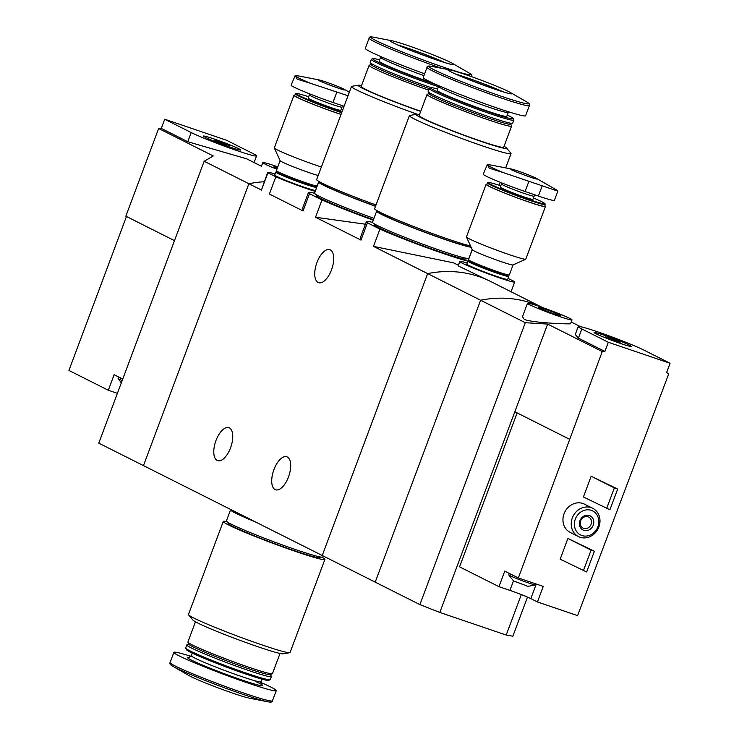<?xml version="1.0" encoding="UTF-8"?>
<svg xmlns="http://www.w3.org/2000/svg" width="739" height="739" viewBox="0 0 739 739"><rect width="100%" height="100%" fill="white"/><g stroke="black" fill="none" stroke-linecap="round" stroke-linejoin="round"><path stroke-width="1.11" d="M508.33 275.379L508.755 276.303A21.773 1.238 -159.5 0 1 508.765 276.386A21.773 1.238 -159.5 0 1 487.934 269.92A21.773 1.238 -159.5 0 1 467.972 261.126A57.411 3.27 -159.5 0 1 379.929 229.09L367.431 222.808L360.974 240.092L315.535 217.248L365.426 224.213M367.431 222.808A57.411 3.27 -159.5 0 1 366.378 221.654A57.411 3.27 -159.5 0 1 372.502 222.384M366.378 221.654L360.724 236.776L360.974 240.092M379.929 229.09L373.472 246.373L453.552 262.835L458.392 265.273M373.278 220.167A57.411 3.27 -159.5 0 1 321.992 199.964L309.502 193.683L303.036 210.957L269.393 194.043L275.85 176.769L267.906 172.769L261.449 190.052L248.867 183.725L143.468 465.616L375.209 582.138L480.609 300.246A118.785 104.975 -63.3 0 1 542.047 307.35A118.785 104.975 116.7 0 0 480.609 300.246L525.3 322.712L547.627 324.079L602.248 351.542A118.785 104.975 -63.3 0 1 604.899 351.45L608.336 342.277L670.079 363.274L643.595 349.963A36.821 2.097 20.5 0 0 605.176 334.462A36.821 2.097 20.5 0 0 578.231 326.564A36.821 2.097 20.5 0 0 581.852 328.957L608.336 342.277M309.502 193.683A57.411 3.27 -159.5 0 1 308.449 192.528A57.411 3.27 -159.5 0 1 314.565 193.258M308.449 192.528L302.796 207.65L303.036 210.957M321.992 199.964L315.535 217.248M267.906 172.769A29.301 1.672 -159.5 0 1 267.675 172.409L261.449 190.052M267.675 172.409A29.301 1.672 -159.5 0 1 275.111 173.998M315.22 191.373A29.301 1.672 -159.5 0 1 275.85 176.769M508.026 278.372L514.473 281.614A29.301 1.672 -159.5 0 1 514.704 281.975A29.301 1.672 -159.5 0 1 486.678 273.282A29.301 1.672 -159.5 0 1 459.815 261.458L458.162 265.892L490.742 281.541A118.785 104.975 116.7 0 0 427.641 273.615L373.472 246.373M459.815 261.458A29.301 1.672 -159.5 0 1 467.251 263.047M215.991 440.499A17.422 8.092 108.8 0 1 228.878 427.669A17.422 8.092 108.8 0 1 230.928 446.762A17.422 8.092 108.8 0 1 217.663 460.656A17.422 8.092 108.8 0 1 215.991 440.499M273.92 469.625A17.422 8.092 108.8 0 1 286.815 456.794A17.422 8.092 108.8 0 1 288.866 475.898A17.422 8.092 108.8 0 1 275.592 489.781A17.422 8.092 108.8 0 1 273.92 469.625M264.174 181.776A118.785 104.975 116.7 0 0 248.867 183.725L204.176 161.25L98.777 443.151L143.468 465.616L248.867 183.725A118.785 104.975 -63.3 0 1 264.174 181.776M316.939 262.521A17.422 8.092 108.8 0 1 329.834 249.69A17.422 8.092 108.8 0 1 331.885 268.793A17.422 8.092 108.8 0 1 318.62 282.677A17.422 8.092 108.8 0 1 316.939 262.521M525.3 322.712L419.909 604.613L375.209 582.138L480.609 300.246L427.641 273.615L322.241 555.506L427.641 273.615A118.785 104.975 -63.3 0 1 490.742 281.541L542.186 307.396M321.992 557.188A54.243 3.095 -159.5 0 1 324.883 559.441A54.243 3.095 -159.5 0 1 272.987 543.341A54.243 3.095 -159.5 0 1 223.261 521.448A54.243 3.095 -159.5 0 1 226.919 521.642M320.31 556.975L320.061 557.631A49.097 2.799 -159.5 0 1 273.088 543.063A49.097 2.799 -159.5 0 1 228.083 523.249L228.333 522.593M324.883 559.441L290.085 652.5A54.243 3.095 -159.5 0 1 289.734 652.694A54.243 3.095 -159.5 0 1 238.198 636.399A54.243 3.095 -159.5 0 1 188.611 614.885A54.243 3.095 -159.5 0 1 188.473 614.506L223.261 521.448M289.734 652.694L283.009 653.803A48.303 2.753 -159.5 0 1 237.117 639.29A48.303 2.753 -159.5 0 1 192.962 620.132L188.611 614.885M280.016 653.433L272.469 673.626A45.134 2.577 -159.5 0 1 272.349 673.737A45.134 2.577 -159.5 0 1 229.284 660.223A45.134 2.577 -159.5 0 1 187.928 642.173A45.134 2.577 -159.5 0 1 187.909 642.006L195.456 621.822M272.349 673.737L270.317 674.661A43.555 2.485 -159.5 0 1 228.767 661.627A43.555 2.485 -159.5 0 1 188.851 644.205L187.928 642.173M270.492 674.578L271.342 676.425A45.134 2.577 -159.5 0 1 271.361 676.582A45.134 2.577 -159.5 0 1 228.175 663.188A45.134 2.577 -159.5 0 1 186.801 644.971A45.134 2.577 -159.5 0 1 186.921 644.861L188.768 644.02M271.361 676.582L270.225 679.612A45.134 2.577 -159.5 0 1 270.104 679.723A45.134 2.577 -159.5 0 1 227.049 666.218A45.134 2.577 -159.5 0 1 185.692 648.158A45.134 2.577 -159.5 0 1 185.674 647.992L186.801 644.971M270.104 679.723L268.673 680.379A44.017 2.513 -159.5 0 1 226.679 667.206A44.017 2.513 -159.5 0 1 186.348 649.59L185.692 648.158M260.802 682.448A54.64 3.113 -159.5 0 1 276.247 690.651A54.64 3.113 -159.5 0 1 223.972 674.43A54.64 3.113 -159.5 0 1 173.887 652.38A54.64 3.113 -159.5 0 1 190.921 656.315M267.961 701.801A53.328 3.039 -159.5 0 1 267.629 701.736L249.486 698.198A34.049 1.94 -159.5 0 1 218.846 688.148A34.049 1.94 -159.5 0 1 189.138 675.631L173.111 666.402A53.328 3.039 -159.5 0 1 172.824 666.227M253.366 520.875A49.097 2.799 -159.5 0 1 232.794 510.658L232.831 510.547M255.241 521.817A51.471 2.938 -159.5 0 1 230.568 509.827A51.471 2.938 -159.5 0 1 231.002 509.633M323.211 555.996L322.841 556.984A51.471 2.938 -159.5 0 1 273.596 541.705A51.471 2.938 -159.5 0 1 226.411 520.93L230.568 509.827M126.471 216.499L68.921 370.442L108.319 390.247L117.399 393.342M108.319 390.247L114.129 374.701L122.748 379.033M261.43 166.238L246.669 158.82L187.771 141.722L161.287 128.401A118.785 104.975 116.7 0 0 158.636 128.494L125.842 216.185L174.487 240.646M204.176 161.25L213.257 155.957L158.636 128.494M161.287 128.401L164.714 119.228L191.198 132.54A36.821 2.097 20.5 0 0 229.626 148.04A36.821 2.097 20.5 0 0 256.562 155.938A36.821 2.097 20.5 0 0 252.95 153.546L226.467 140.225L164.714 119.228M276.894 169.231A23.759 1.358 -159.5 0 1 262.788 162.598A23.759 1.358 -159.5 0 1 277.781 166.848M277.171 168.501A11.879 0.674 -159.5 0 1 273.92 166.802A11.879 0.674 -159.5 0 1 277.513 167.587M238.715 148.705A19.842 1.136 -159.5 0 1 240.637 150.026A19.842 1.136 -159.5 0 1 221.682 144.105A19.842 1.136 -159.5 0 1 203.484 136.133A19.842 1.136 -159.5 0 1 217.709 140.244A19.842 1.136 -159.5 0 1 238.715 148.705M228.711 145.297L221.912 143.468L214.661 140.271L228.711 145.297M122.729 379.079A14.253 0.813 -159.5 0 1 118.702 377.001M122.175 380.557A14.253 0.813 -159.5 0 1 118.138 378.47A14.253 0.813 -159.5 0 1 118.129 378.414L118.665 376.982M535.83 583.884L535.479 584.808A14.253 0.813 -159.5 0 1 535.442 584.845C529.475 586.184 526.658 586.554 527.009 585.962L514.418 581.26C514.298 581.926 512.413 579.801 508.783 574.887A14.253 0.813 -159.5 0 1 508.783 574.831L509.319 573.399M517.124 412.916L459.566 566.859L498.964 586.664L509.919 590.396A16.627 0.951 20.5 0 1 530.814 598.636L537.438 601.962L577.602 615.624L668.647 374.119A118.785 104.975 -63.3 0 0 666.652 372.447L670.079 363.274M602.248 351.542L518.353 577.944L504.774 571.118L498.964 586.664M575.293 334.508L578.415 338.139L604.899 351.45M527.507 303.258L522.464 316.754L524.357 319.479C533.891 323.146 571.229 324.218 570.545 323.756L572.014 319.904A23.759 1.358 -159.5 0 1 554.629 314.805A23.759 1.358 -159.5 0 1 529.835 304.81A23.759 1.358 -159.5 0 1 527.507 303.258A23.759 1.358 -159.5 0 1 550.232 310.315A23.759 1.358 -159.5 0 1 572.014 319.904M518.353 577.944L543.248 586.406L537.438 601.962M583.422 496.987L591.172 476.249L617.665 489.033L609.915 509.771L583.422 496.987M560.162 559.192L567.912 538.454L594.405 551.239L586.655 571.968L560.162 559.192M578.489 536.597L570.212 532.431A15.842 13.995 -63.3 0 1 564.051 513.771A15.842 13.995 -63.3 0 1 584.438 504.137L592.715 508.293A15.842 13.995 -63.3 0 1 598.11 528.736A15.842 13.995 -63.3 0 1 578.489 536.597A15.842 13.995 -63.3 0 1 572.328 517.928A15.842 13.995 -63.3 0 1 592.715 508.293M547.627 324.079L514.834 411.771L569.464 439.234M527.489 597.103L512.857 636.224L506.197 635.041L439.807 612.455L514.834 411.771M521.328 594.581L506.197 635.041M419.909 604.613L439.807 612.455M575.311 519.111A13.459 11.898 -63.3 0 1 596.318 513.965A13.459 11.898 -63.3 0 1 588.161 535.766A13.459 11.898 -63.3 0 1 575.311 519.111M579.958 520.69A7.917 7.002 -63.3 0 1 592.318 517.66A7.917 7.002 -63.3 0 1 587.514 530.491A7.917 7.002 -63.3 0 1 579.958 520.69M580.678 520.819A6.208 5.487 -63.3 0 1 588.669 517.041A6.208 5.487 -63.3 0 1 590.775 525.05A6.208 5.487 -63.3 0 1 583.089 528.126A6.208 5.487 -63.3 0 1 580.678 520.819M583.339 570.841L591.089 550.112L567.912 538.454M591.089 550.112L594.405 551.239M606.59 508.635L614.349 487.906L591.172 476.249M614.349 487.906L617.665 489.033M539.803 308.191A11.879 0.674 -159.5 0 1 538.639 307.461A11.879 0.674 -159.5 0 1 549.992 310.943A11.879 0.674 -159.5 0 1 560.855 315.775A11.879 0.674 -159.5 0 1 551.885 313.087A11.879 0.674 -159.5 0 1 539.803 308.191M596.087 333.797A19.842 1.136 -159.5 0 1 594.128 332.55A19.842 1.136 -159.5 0 1 613.121 338.397A19.842 1.136 -159.5 0 1 631.291 346.443A19.842 1.136 -159.5 0 1 616.492 342.046A19.842 1.136 -159.5 0 1 596.087 333.797M606.082 337.206L612.88 339.035L620.141 342.231L606.082 337.206M514.113 575.81A14.253 0.813 -159.5 0 1 510.732 574.277A14.253 0.813 -159.5 0 1 509.347 573.418M535.442 584.845A14.253 0.813 -159.5 0 1 524.662 581.611A14.253 0.813 -159.5 0 1 510.178 575.755A14.253 0.813 -159.5 0 1 508.783 574.887M325.705 81.927A14.253 0.813 -159.5 0 1 344.392 89.401A14.253 0.813 -159.5 0 1 331.386 85.678A14.253 0.813 -159.5 0 1 319.128 79.951A14.253 0.813 -159.5 0 1 325.705 81.927M348.004 95.756L310.805 83.415A37.495 2.134 -159.5 0 1 295.166 75.554L298.889 76.006M310.805 83.415L297.152 79.147L295.166 75.554L291.12 85.179A30.881 1.764 20.5 0 0 332.956 102.481L344.078 106.268M341.963 107.127L340.79 110.277A17.422 0.998 -159.5 0 1 324.116 105.104A17.422 0.998 -159.5 0 1 308.154 98.075L309.327 94.925A17.422 0.998 -159.5 0 0 325.299 101.954A17.422 0.998 -159.5 0 0 341.963 107.127L342.887 105.862M341.279 108.947A30.327 1.727 -159.5 0 1 342.831 109.603M341.889 112.125A30.327 1.727 -159.5 0 1 310.98 100.772A30.327 1.727 -159.5 0 1 296.145 93.483A30.327 1.727 -159.5 0 1 308.643 96.744M341.677 112.679A30.881 1.764 -159.5 0 1 311.082 101.455A30.881 1.764 -159.5 0 1 295.341 93.881A30.881 1.764 -159.5 0 1 295.424 93.807L296.145 93.483M341.048 114.379A30.881 1.764 -159.5 0 1 310.445 103.155A30.881 1.764 -159.5 0 1 294.713 95.58L295.341 93.881M341.021 114.434A31.675 1.811 -159.5 0 1 309.853 102.97A31.675 1.811 -159.5 0 1 293.965 95.303A31.675 1.811 -159.5 0 1 294.852 95.202M321.363 167.014A31.675 1.811 -159.5 0 1 290.954 155.855A31.675 1.811 -159.5 0 1 274.326 147.994A31.675 1.811 -159.5 0 1 274.308 147.883L293.965 95.303M318.204 175.476A21.773 1.238 -159.5 0 1 295.609 167.688A21.773 1.238 -159.5 0 1 280.127 160.686L274.326 147.994M318.842 181.397L317.179 185.858A21.773 1.238 -159.5 0 1 317.123 185.905A21.773 1.238 -159.5 0 1 296.348 179.392A21.773 1.238 -159.5 0 1 276.395 170.681A21.773 1.238 -159.5 0 1 276.386 170.598L280.109 160.64M317.123 185.905L316.107 186.367A20.988 1.201 -159.5 0 1 296.09 180.085A20.988 1.201 -159.5 0 1 276.857 171.697L276.395 170.681M316.19 186.33L316.615 187.253A21.773 1.238 -159.5 0 1 316.625 187.337A21.773 1.238 -159.5 0 1 295.794 180.87A21.773 1.238 -159.5 0 1 275.832 172.085A21.773 1.238 -159.5 0 1 275.887 172.03L276.82 171.605M316.625 187.337L315.516 190.302A21.773 1.238 -159.5 0 1 294.685 183.835A21.773 1.238 -159.5 0 1 274.723 175.041L275.832 172.085M517.854 170.968A14.253 0.813 -159.5 0 1 536.532 178.441A14.253 0.813 -159.5 0 1 523.526 174.727A14.253 0.813 -159.5 0 1 511.268 169A14.253 0.813 -159.5 0 1 517.854 170.968M536.532 178.441L555.848 189.572A37.495 2.134 -159.5 0 1 557.446 190.995L502.945 172.464A37.495 2.134 -159.5 0 1 487.315 164.603L491.029 165.056M557.446 190.995L555.848 189.572M502.945 172.464L489.301 168.196L487.315 164.603L483.26 174.219A30.881 1.764 20.5 0 0 525.096 191.53L538.38 196.047A30.881 1.764 20.5 0 0 554.389 200.371L557.871 191.078M534.103 196.177L532.93 199.327A17.422 0.998 -159.5 0 1 516.265 194.154A17.422 0.998 -159.5 0 1 500.294 187.124L501.467 183.974A17.422 0.998 -159.5 0 0 517.439 191.004A17.422 0.998 -159.5 0 0 534.103 196.177L535.036 194.911M533.429 197.997A30.327 1.727 -159.5 0 1 545.003 203.733A30.327 1.727 -159.5 0 1 516.007 194.837A30.327 1.727 -159.5 0 1 488.285 182.524A30.327 1.727 -159.5 0 1 500.793 185.794M545.003 203.733L545.327 204.444A30.881 1.764 -159.5 0 1 545.345 204.564A30.881 1.764 -159.5 0 1 515.794 195.392A30.881 1.764 -159.5 0 1 487.491 182.93A30.881 1.764 -159.5 0 1 487.574 182.856L488.285 182.524M545.345 204.564L544.708 206.255A30.881 1.764 -159.5 0 1 515.166 197.091A30.881 1.764 -159.5 0 1 486.853 184.63L487.491 182.93M544.846 205.885A31.675 1.811 -159.5 0 1 545.447 206.532A31.675 1.811 -159.5 0 1 515.148 197.137A31.675 1.811 -159.5 0 1 486.114 184.353A31.675 1.811 -159.5 0 1 486.992 184.251M545.447 206.532L525.789 259.112A31.675 1.811 -159.5 0 1 525.706 259.195A31.675 1.811 -159.5 0 1 495.49 249.717A31.675 1.811 -159.5 0 1 466.466 237.043A31.675 1.811 -159.5 0 1 466.457 236.923L486.114 184.353M513.06 264.904A21.773 1.238 -159.5 0 1 513.005 264.959A21.773 1.238 -159.5 0 1 492.229 258.438A21.773 1.238 -159.5 0 1 472.267 249.727L466.466 237.043M513.051 264.941L509.319 274.899A21.773 1.238 -159.5 0 1 509.263 274.954A21.773 1.238 -159.5 0 1 488.488 268.442A21.773 1.238 -159.5 0 1 468.535 259.731A21.773 1.238 -159.5 0 1 468.526 259.648L472.249 249.68M509.263 274.954L508.247 275.416A20.988 1.201 -159.5 0 1 488.23 269.135A20.988 1.201 -159.5 0 1 468.997 260.738L468.535 259.731M508.765 276.386L507.656 279.342A21.773 1.238 -159.5 0 1 486.825 272.885A21.773 1.238 -159.5 0 1 466.863 264.091L467.972 261.126A21.773 1.238 -159.5 0 1 468.027 261.079L468.96 260.655M361.537 85.567A48.303 2.753 20.5 0 0 358.544 85.197L351.829 86.306A54.243 3.095 20.5 0 0 351.468 86.5L316.671 179.559A54.243 3.095 20.5 0 0 375.994 204.989M351.468 86.5A54.243 3.095 20.5 0 0 417.646 114.369M358.544 85.197A48.303 2.753 20.5 0 0 420.703 111.423M371.061 64.422L369.214 65.263A45.134 2.577 20.5 0 0 369.094 65.374L361.195 86.481A45.134 2.577 20.5 0 0 420.768 111.238M369.094 65.374A45.134 2.577 20.5 0 0 428.657 90.13M379.606 59.859A44.017 2.513 20.5 0 0 372.89 58.621L371.449 59.277A45.134 2.577 20.5 0 0 371.329 59.388L370.193 62.418A45.134 2.577 20.5 0 0 370.211 62.575L371.144 64.607A43.555 2.485 20.5 0 0 429.248 88.56A45.134 2.577 20.5 0 0 470.641 106.739A45.134 2.577 20.5 0 0 513.817 120.134A45.134 2.577 20.5 0 0 513.808 119.967L513.143 118.536A44.017 2.513 20.5 0 0 507.268 115.062M370.211 62.575A45.134 2.577 20.5 0 0 431.271 87.682M371.329 59.388A45.134 2.577 20.5 0 0 393.979 70.316A45.134 2.577 20.5 0 0 438.412 86.666M372.89 58.621A44.017 2.513 20.5 0 0 393.185 68.709A44.017 2.513 20.5 0 0 436.989 84.939M423.937 75.618A37.218 2.125 20.5 0 1 380.594 57.226L379.135 61.115A37.218 2.125 20.5 0 0 397 69.799A37.218 2.125 20.5 0 0 432.925 83.101M441.728 68.321A54.64 3.113 20.5 0 1 369.112 38.179L365.306 48.349A54.64 3.113 20.5 0 0 424.62 73.798M407.789 45.513A34.049 1.94 20.5 0 0 392.076 40.802A34.049 1.94 20.5 0 0 421.35 54.492A34.049 1.94 20.5 0 0 452.425 63.369A34.049 1.94 20.5 0 0 407.789 45.513M316.477 194.782L316.237 195.438A49.097 2.799 20.5 0 0 373.454 219.714M319.562 181.812A51.471 2.938 20.5 0 0 318.721 182.016L314.565 193.119A51.471 2.938 20.5 0 0 373.952 218.356M318.721 182.016A51.471 2.938 20.5 0 0 375.495 206.32M321.031 182.598L320.938 182.847A49.097 2.799 20.5 0 0 375.551 206.19M419.475 114.693A48.303 2.753 20.5 0 0 416.482 114.333L409.757 115.432A54.243 3.095 20.5 0 0 409.406 115.626L374.608 208.694A54.243 3.095 20.5 0 0 412.898 226.226A54.243 3.095 20.5 0 0 470.577 246.022M409.406 115.626A54.243 3.095 20.5 0 0 459.131 137.528A54.243 3.095 20.5 0 0 511.028 153.62A54.243 3.095 20.5 0 0 510.88 153.241L506.529 147.994A48.303 2.753 20.5 0 0 504.035 146.304M416.482 114.333A48.303 2.753 20.5 0 0 460.452 133.999A48.303 2.753 20.5 0 0 506.529 147.994M428.999 93.557L427.142 94.398A45.134 2.577 20.5 0 0 427.022 94.509L419.133 115.607A45.134 2.577 20.5 0 0 460.508 133.833A45.134 2.577 20.5 0 0 503.693 147.227L511.582 126.12A45.134 2.577 20.5 0 0 511.564 125.963L510.723 124.115M427.022 94.509A45.134 2.577 20.5 0 0 468.406 112.725A45.134 2.577 20.5 0 0 511.582 126.12M437.543 88.994A44.017 2.513 20.5 0 0 430.819 87.756L429.387 88.403A45.134 2.577 20.5 0 0 429.267 88.523L428.13 91.544A45.134 2.577 20.5 0 0 428.149 91.71L429.082 93.742A43.555 2.485 20.5 0 0 468.988 111.164A43.555 2.485 20.5 0 0 510.538 124.198L512.57 123.274A45.134 2.577 20.5 0 0 512.69 123.164L513.817 120.134M428.149 91.71A45.134 2.577 20.5 0 0 469.505 109.76A45.134 2.577 20.5 0 0 512.57 123.274M430.819 87.756A44.017 2.513 20.5 0 0 471.057 105.631A44.017 2.513 20.5 0 0 513.143 118.536M438.523 86.361L437.072 90.241A37.218 2.125 20.5 0 0 471.186 105.271A37.218 2.125 20.5 0 0 506.797 116.309L508.247 112.43A37.218 2.125 20.5 0 1 472.646 101.382A37.218 2.125 20.5 0 1 438.523 86.361L438.689 85.687M427.05 67.304L423.244 77.475A54.64 3.113 20.5 0 0 473.339 99.534A54.64 3.113 20.5 0 0 525.605 115.746L529.41 105.575C530.334 104.679 529.327 103.395 526.38 101.733A53.328 3.039 20.5 0 1 477.708 87.83A53.328 3.039 20.5 0 1 431.862 66.39C428.546 65.716 426.939 66.02 427.05 67.304A54.64 3.113 20.5 0 0 477.135 89.364A54.64 3.113 20.5 0 0 529.41 105.575M465.727 74.648A34.049 1.94 20.5 0 0 450.005 69.928A34.049 1.94 20.5 0 0 479.288 83.627A34.049 1.94 20.5 0 0 510.363 92.495A34.049 1.94 20.5 0 0 465.727 74.648M374.414 223.908L374.174 224.564A49.097 2.799 20.5 0 0 419.179 244.378A49.097 2.799 20.5 0 0 466.143 258.955L466.392 258.299M377.5 210.938A51.471 2.938 20.5 0 0 376.65 211.142L372.502 222.254A51.471 2.938 20.5 0 0 419.687 243.029A51.471 2.938 20.5 0 0 468.923 258.308L472.193 249.56M376.65 211.142A51.471 2.938 20.5 0 0 417.526 229.533A51.471 2.938 20.5 0 0 471.159 247.288M378.968 211.723L378.876 211.973A49.097 2.799 20.5 0 0 422.939 231.436A49.097 2.799 20.5 0 0 470.771 246.457M261.948 679.141L260.969 681.774A37.218 2.125 -159.5 0 1 225.358 670.726A37.218 2.125 -159.5 0 1 191.244 655.705L192.223 653.073M255.232 681.284A40.192 2.291 -159.5 0 1 231.113 676.185A40.192 2.291 -159.5 0 1 189.313 657.433M272.442 700.821A54.64 3.113 -159.5 0 1 220.176 684.61A54.64 3.113 -159.5 0 1 170.081 662.55C169.157 663.456 170.164 664.74 173.111 666.402A53.328 3.039 -159.5 0 0 219.649 685.995A53.328 3.039 -159.5 0 0 267.629 701.736C270.945 702.419 272.552 702.115 272.442 700.821L276.247 690.651M187.771 141.722L191.198 132.54M578.415 338.139L581.852 328.957M530.814 598.636L536.274 584.041M509.919 590.396L513.559 580.66M332.956 102.481L336.855 92.061M538.38 196.047L542.269 185.628M525.096 191.53L528.995 181.11M471.316 76.588A54.64 3.113 20.5 0 0 471.473 76.45C472.397 75.544 471.39 74.26 468.443 72.598A53.328 3.039 20.5 0 1 419.77 58.704A53.328 3.039 20.5 0 1 373.925 37.264C370.608 36.581 369.01 36.885 369.112 38.179M445.312 62.76A31.675 1.811 20.5 0 0 407.956 48.238A31.675 1.811 20.5 0 0 397.841 45.005M503.25 91.885A31.675 1.811 20.5 0 0 465.893 77.364A31.675 1.811 20.5 0 0 455.778 74.131M514.704 281.975L511.055 291.748M189.008 657.47L191.244 655.705M260.969 681.774L261.486 684.573M173.887 652.38L170.081 662.55M262.788 162.598L261.347 166.46M254.096 162.552L256.562 155.938M214.661 140.271L214.292 141.241M229.487 145.814L229.127 146.784M118.138 378.47L121.316 382.867M571.229 322.001L580.466 326.647M575.265 334.499L578.231 326.564M605.306 336.688L604.945 337.658M620.141 342.231L619.781 343.201M319.128 79.951L298.889 75.997M344.392 89.401L349.325 92.236M343.875 89.816L344.06 89.816C346.683 91.47 316.089 80.061 319.1 80.486L319.239 80.606M309.512 93.816L309.327 94.925M511.268 169L491.029 165.046M536.024 178.866L536.209 178.866C538.823 180.519 508.238 169.111 511.24 169.527L511.379 169.656M501.652 182.866L501.467 183.974M513.005 264.959L525.706 259.195M380.594 57.226L380.751 56.552M392.076 40.802L373.925 37.264M452.425 63.369L468.443 72.598M391.282 41.772L391.125 41.587C390.525 41.19 391.042 42.419 409.923 50.076L435.945 59.72C453.478 65.549 453.146 64.552 452.628 64.579L452.379 64.616M499.185 185.277L500.294 182.321M505.679 167.91L511.028 153.62M508.571 111.811L508.247 112.43M450.005 69.928L431.862 66.39M510.363 92.495L526.38 101.733M449.22 70.907L449.063 70.713C448.462 70.316 448.97 71.554 467.852 79.202L493.883 88.846C511.406 94.684 511.083 93.677 510.557 93.714L510.316 93.751"/></g></svg>

